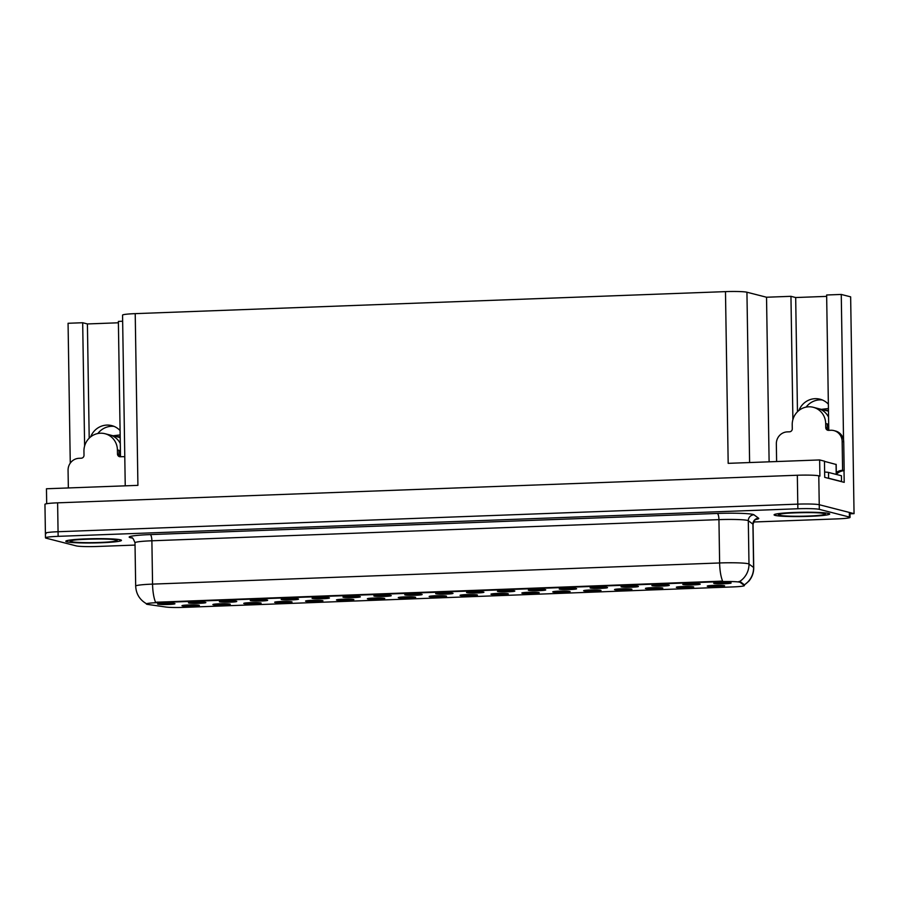 <?xml version="1.0" encoding="UTF-8"?>
<svg xmlns="http://www.w3.org/2000/svg" width="899" height="899" viewBox="0 0 899 899"><rect width="100%" height="100%" fill="white"/><g stroke="black" fill="none" stroke-linecap="round" stroke-linejoin="round"><path stroke-width="1.35" d="M583.957 590.913A8.698 0.663 179.1 0 0 593.722 591.239A8.698 0.663 179.1 0 0 601.004 590.429A8.698 0.663 179.1 0 0 600.689 590.283A8.698 0.663 179.1 0 0 591.328 589.958A8.698 0.663 179.1 0 0 583.642 590.71A8.698 0.663 179.1 0 0 583.957 590.913M182.306 605.892A8.698 0.663 179.1 0 0 192.071 606.218A8.698 0.663 179.1 0 0 199.353 605.409A8.698 0.663 179.1 0 0 199.039 605.263A8.698 0.663 179.1 0 0 189.678 604.926A8.698 0.663 179.1 0 0 181.991 605.679A8.698 0.663 179.1 0 0 182.306 605.892M219.704 601.869A8.698 0.663 179.1 0 0 229.47 602.195A8.698 0.663 179.1 0 0 236.752 601.386A8.698 0.663 179.1 0 0 236.437 601.24A8.698 0.663 179.1 0 0 227.076 600.914A8.698 0.663 179.1 0 0 219.39 601.667A8.698 0.663 179.1 0 0 219.704 601.869M553.065 592.059A8.698 0.663 179.1 0 0 562.819 592.385A8.698 0.663 179.1 0 0 570.112 591.587A8.698 0.663 179.1 0 0 569.797 591.441A8.698 0.663 179.1 0 0 560.425 591.104A8.698 0.663 179.1 0 0 552.739 591.857A8.698 0.663 179.1 0 0 553.065 592.059M312.391 598.408A8.698 0.663 179.1 0 0 322.157 598.734A8.698 0.663 179.1 0 0 329.439 597.936A8.698 0.663 179.1 0 0 329.124 597.79A8.698 0.663 179.1 0 0 319.763 597.453A8.698 0.663 179.1 0 0 312.077 598.206A8.698 0.663 179.1 0 0 312.391 598.408M367.68 598.981A8.698 0.663 179.1 0 0 377.445 599.296A8.698 0.663 179.1 0 0 384.727 598.498A8.698 0.663 179.1 0 0 384.412 598.352A8.698 0.663 179.1 0 0 375.052 598.015A8.698 0.663 179.1 0 0 367.365 598.768A8.698 0.663 179.1 0 0 367.68 598.981M497.776 591.497A8.698 0.663 179.1 0 0 507.53 591.823A8.698 0.663 179.1 0 0 514.824 591.025A8.698 0.663 179.1 0 0 514.498 590.879A8.698 0.663 179.1 0 0 505.137 590.542A8.698 0.663 179.1 0 0 497.45 591.295A8.698 0.663 179.1 0 0 497.776 591.497M274.993 602.431A8.698 0.663 179.1 0 0 284.758 602.757A8.698 0.663 179.1 0 0 292.04 601.948A8.698 0.663 179.1 0 0 291.726 601.813A8.698 0.663 179.1 0 0 282.365 601.476A8.698 0.663 179.1 0 0 274.678 602.229A8.698 0.663 179.1 0 0 274.993 602.431M405.078 594.958A8.698 0.663 179.1 0 0 414.844 595.284A8.698 0.663 179.1 0 0 422.137 594.475A8.698 0.663 179.1 0 0 421.811 594.329A8.698 0.663 179.1 0 0 412.45 594.003A8.698 0.663 179.1 0 0 404.764 594.756A8.698 0.663 179.1 0 0 405.078 594.958M336.788 600.127A8.698 0.663 179.1 0 0 346.553 600.453A8.698 0.663 179.1 0 0 353.835 599.644A8.698 0.663 179.1 0 0 353.521 599.509A8.698 0.663 179.1 0 0 344.16 599.172A8.698 0.663 179.1 0 0 336.473 599.925A8.698 0.663 179.1 0 0 336.788 600.127M466.873 592.655A8.698 0.663 179.1 0 0 476.639 592.98A8.698 0.663 179.1 0 0 483.92 592.171A8.698 0.663 179.1 0 0 483.606 592.025A8.698 0.663 179.1 0 0 474.245 591.699A8.698 0.663 179.1 0 0 466.559 592.441A8.698 0.663 179.1 0 0 466.873 592.655M244.101 603.589A8.698 0.663 179.1 0 0 253.855 603.903A8.698 0.663 179.1 0 0 261.148 603.105A8.698 0.663 179.1 0 0 260.834 602.959A8.698 0.663 179.1 0 0 251.462 602.622A8.698 0.663 179.1 0 0 243.775 603.375A8.698 0.663 179.1 0 0 244.101 603.589M374.186 596.104A8.698 0.663 179.1 0 0 383.952 596.43A8.698 0.663 179.1 0 0 391.234 595.632A8.698 0.663 179.1 0 0 390.919 595.486A8.698 0.663 179.1 0 0 381.558 595.149A8.698 0.663 179.1 0 0 373.872 595.902A8.698 0.663 179.1 0 0 374.186 596.104M676.644 587.452A8.698 0.663 179.1 0 0 686.409 587.777A8.698 0.663 179.1 0 0 693.691 586.98A8.698 0.663 179.1 0 0 693.376 586.833A8.698 0.663 179.1 0 0 684.015 586.496A8.698 0.663 179.1 0 0 676.329 587.249A8.698 0.663 179.1 0 0 676.644 587.452M522.162 593.216A8.698 0.663 179.1 0 0 531.927 593.542A8.698 0.663 179.1 0 0 539.209 592.733A8.698 0.663 179.1 0 0 538.894 592.587A8.698 0.663 179.1 0 0 529.533 592.261A8.698 0.663 179.1 0 0 521.847 593.014A8.698 0.663 179.1 0 0 522.162 593.216M683.15 584.586A8.698 0.663 179.1 0 0 692.915 584.912A8.698 0.663 179.1 0 0 700.197 584.114A8.698 0.663 179.1 0 0 699.883 583.968A8.698 0.663 179.1 0 0 690.522 583.631A8.698 0.663 179.1 0 0 682.835 584.384A8.698 0.663 179.1 0 0 683.15 584.586M429.475 596.678A8.698 0.663 179.1 0 0 439.24 596.992A8.698 0.663 179.1 0 0 446.522 596.194A8.698 0.663 179.1 0 0 446.207 596.048A8.698 0.663 179.1 0 0 436.847 595.711A8.698 0.663 179.1 0 0 429.16 596.464A8.698 0.663 179.1 0 0 429.475 596.678M621.355 586.89A8.698 0.663 179.1 0 0 631.12 587.216A8.698 0.663 179.1 0 0 638.402 586.418A8.698 0.663 179.1 0 0 638.088 586.272A8.698 0.663 179.1 0 0 628.727 585.934A8.698 0.663 179.1 0 0 621.04 586.687A8.698 0.663 179.1 0 0 621.355 586.89M528.668 590.351A8.698 0.663 179.1 0 0 538.434 590.677A8.698 0.663 179.1 0 0 545.715 589.868A8.698 0.663 179.1 0 0 545.401 589.722A8.698 0.663 179.1 0 0 536.04 589.384A8.698 0.663 179.1 0 0 528.354 590.137A8.698 0.663 179.1 0 0 528.668 590.351M398.583 597.824A8.698 0.663 179.1 0 0 408.337 598.15A8.698 0.663 179.1 0 0 415.63 597.341A8.698 0.663 179.1 0 0 415.316 597.206A8.698 0.663 179.1 0 0 405.943 596.869A8.698 0.663 179.1 0 0 398.257 597.621A8.698 0.663 179.1 0 0 398.583 597.824M590.463 588.047A8.698 0.663 179.1 0 0 600.217 588.373A8.698 0.663 179.1 0 0 607.51 587.564A8.698 0.663 179.1 0 0 607.196 587.418A8.698 0.663 179.1 0 0 597.824 587.081A8.698 0.663 179.1 0 0 590.137 587.834A8.698 0.663 179.1 0 0 590.463 588.047M305.896 601.285A8.698 0.663 179.1 0 0 315.65 601.6A8.698 0.663 179.1 0 0 322.943 600.802A8.698 0.663 179.1 0 0 322.617 600.656A8.698 0.663 179.1 0 0 313.257 600.318A8.698 0.663 179.1 0 0 305.57 601.071A8.698 0.663 179.1 0 0 305.896 601.285M435.981 593.801A8.698 0.663 179.1 0 0 445.735 594.127A8.698 0.663 179.1 0 0 453.029 593.329A8.698 0.663 179.1 0 0 452.714 593.183A8.698 0.663 179.1 0 0 443.342 592.846A8.698 0.663 179.1 0 0 435.655 593.598A8.698 0.663 179.1 0 0 435.981 593.801M491.27 594.363A8.698 0.663 179.1 0 0 501.035 594.689A8.698 0.663 179.1 0 0 508.317 593.891A8.698 0.663 179.1 0 0 508.002 593.745A8.698 0.663 179.1 0 0 498.63 593.407A8.698 0.663 179.1 0 0 490.955 594.16A8.698 0.663 179.1 0 0 491.27 594.363M188.812 603.015A8.698 0.663 179.1 0 0 198.567 603.341A8.698 0.663 179.1 0 0 205.86 602.544A8.698 0.663 179.1 0 0 205.545 602.397A8.698 0.663 179.1 0 0 196.173 602.06A8.698 0.663 179.1 0 0 188.487 602.813A8.698 0.663 179.1 0 0 188.812 603.015M559.56 589.193A8.698 0.663 179.1 0 0 569.325 589.519A8.698 0.663 179.1 0 0 576.607 588.721A8.698 0.663 179.1 0 0 576.293 588.575A8.698 0.663 179.1 0 0 566.932 588.238A8.698 0.663 179.1 0 0 559.245 588.991A8.698 0.663 179.1 0 0 559.56 589.193M707.547 586.305A8.698 0.663 179.1 0 0 717.301 586.631A8.698 0.663 179.1 0 0 724.594 585.822A8.698 0.663 179.1 0 0 724.268 585.676A8.698 0.663 179.1 0 0 714.907 585.35A8.698 0.663 179.1 0 0 707.221 586.103A8.698 0.663 179.1 0 0 707.547 586.305M614.849 589.755A8.698 0.663 179.1 0 0 624.614 590.081A8.698 0.663 179.1 0 0 631.907 589.283A8.698 0.663 179.1 0 0 631.581 589.137A8.698 0.663 179.1 0 0 622.22 588.8A8.698 0.663 179.1 0 0 614.534 589.553A8.698 0.663 179.1 0 0 614.849 589.755M714.042 583.44A8.698 0.663 179.1 0 0 723.807 583.766A8.698 0.663 179.1 0 0 731.089 582.957A8.698 0.663 179.1 0 0 730.775 582.81A8.698 0.663 179.1 0 0 721.414 582.473A8.698 0.663 179.1 0 0 713.727 583.226A8.698 0.663 179.1 0 0 714.042 583.44M157.909 604.173A8.698 0.663 179.1 0 0 167.675 604.499A8.698 0.663 179.1 0 0 174.957 603.69A8.698 0.663 179.1 0 0 174.642 603.544A8.698 0.663 179.1 0 0 165.281 603.218A8.698 0.663 179.1 0 0 157.595 603.971A8.698 0.663 179.1 0 0 157.909 604.173M460.378 595.52A8.698 0.663 179.1 0 0 470.132 595.846A8.698 0.663 179.1 0 0 477.425 595.037A8.698 0.663 179.1 0 0 477.099 594.891A8.698 0.663 179.1 0 0 467.738 594.565A8.698 0.663 179.1 0 0 460.052 595.318A8.698 0.663 179.1 0 0 460.378 595.52M652.258 585.743A8.698 0.663 179.1 0 0 662.012 586.069A8.698 0.663 179.1 0 0 669.306 585.26A8.698 0.663 179.1 0 0 668.98 585.114A8.698 0.663 179.1 0 0 659.619 584.777A8.698 0.663 179.1 0 0 651.932 585.53A8.698 0.663 179.1 0 0 652.258 585.743M213.198 604.735A8.698 0.663 179.1 0 0 222.963 605.061A8.698 0.663 179.1 0 0 230.245 604.252A8.698 0.663 179.1 0 0 229.93 604.117A8.698 0.663 179.1 0 0 220.57 603.78A8.698 0.663 179.1 0 0 212.883 604.533A8.698 0.663 179.1 0 0 213.198 604.735M343.294 597.262A8.698 0.663 179.1 0 0 353.049 597.588A8.698 0.663 179.1 0 0 360.342 596.779A8.698 0.663 179.1 0 0 360.016 596.633A8.698 0.663 179.1 0 0 350.655 596.307A8.698 0.663 179.1 0 0 342.969 597.06A8.698 0.663 179.1 0 0 343.294 597.262M645.752 588.609A8.698 0.663 179.1 0 0 655.517 588.935A8.698 0.663 179.1 0 0 662.799 588.126A8.698 0.663 179.1 0 0 662.484 587.98A8.698 0.663 179.1 0 0 653.112 587.654A8.698 0.663 179.1 0 0 645.437 588.407A8.698 0.663 179.1 0 0 645.752 588.609M250.596 600.712A8.698 0.663 179.1 0 0 260.362 601.038A8.698 0.663 179.1 0 0 267.655 600.24A8.698 0.663 179.1 0 0 267.329 600.094A8.698 0.663 179.1 0 0 257.968 599.757A8.698 0.663 179.1 0 0 250.282 600.51A8.698 0.663 179.1 0 0 250.596 600.712M281.499 599.566A8.698 0.663 179.1 0 0 291.265 599.891A8.698 0.663 179.1 0 0 298.547 599.082A8.698 0.663 179.1 0 0 298.232 598.936A8.698 0.663 179.1 0 0 288.86 598.61A8.698 0.663 179.1 0 0 281.185 599.363A8.698 0.663 179.1 0 0 281.499 599.566M146.942 604.274A15.654 1.202 179.1 0 0 147.919 604.454L165.821 607.027A15.654 1.202 179.1 0 0 184.16 607.376L733 586.912A15.654 1.202 179.1 0 0 744.394 585.575A15.654 1.202 179.1 0 0 744.316 585.451L740.169 582.372A15.654 1.202 179.1 0 0 720.357 581.653L157.752 602.622A15.654 1.202 179.1 0 0 146.357 603.959A15.654 1.202 179.1 0 0 146.942 604.274M97.856 433.52A18.542 17.8 104.4 0 1 114.038 426.373M90.63 436.892A18.542 17.8 104.4 0 1 111.746 425.609A18.542 17.8 104.4 0 1 120.095 430.576M849.993 513.79L854.05 513.644L819.247 504.721A17.384 1.337 179.1 0 0 797.795 504.137L58.064 531.725A17.384 1.337 179.1 0 0 45.399 533.208A17.384 1.337 179.1 0 0 46.063 533.557M844.026 470.705L844.206 482.347L824.709 477.347L824.462 461.176L819.641 459.94L819.899 476.122L818.787 475.829A17.384 1.337 179.1 0 0 797.334 475.245L57.615 502.833A17.384 1.337 179.1 0 0 44.95 504.317L45.399 533.208A17.384 1.337 179.1 0 1 58.064 531.725L797.795 504.137A17.384 1.337 179.1 0 1 819.247 504.721L849.33 512.43A17.384 1.337 179.1 0 1 849.982 512.778L850.049 517.397A17.384 1.337 179.1 0 0 849.398 517.049L819.315 509.351A17.384 1.337 179.1 0 0 797.863 508.755L58.132 536.343A17.384 1.337 179.1 0 0 45.478 537.827A17.384 1.337 179.1 0 0 46.13 538.175L76.213 545.884A17.384 1.337 179.1 0 0 97.665 546.468L135.041 545.075M125.242 485.831L122.556 315.122A17.384 1.337 -0.9 0 1 135.221 313.639L725.482 291.624L728.179 463.345L819.641 459.94M46.692 503.698L46.456 488.764L137.918 485.359L135.221 313.639M118.398 322.786L87.405 323.943L82.686 322.73L68.066 323.28L70.268 463.131M828.777 430.34L826.642 294.996L841.262 294.445L850.645 296.85L854.05 513.644M841.262 294.445L843.543 439.937M806.122 407.101A18.542 17.8 104.4 0 1 822.304 399.954M725.482 291.624A17.384 1.337 -0.9 0 1 746.934 292.22L766.532 297.232L769.117 461.828M766.532 297.232L790.951 296.322L792.896 419.608M82.686 322.73L84.618 446.016M120.5 456.748L118.376 321.404L122.657 321.235M826.664 296.378L795.682 297.535L790.951 296.322M87.405 323.943L89.203 438.161M828.361 404.168A18.542 17.8 -75.6 0 0 820.012 399.201A18.542 17.8 -75.6 0 0 798.896 410.483M795.682 297.535L797.469 411.753M66.863 541.816A27.824 2.135 179.1 0 0 97.463 542.872A27.824 2.135 179.1 0 0 121.444 540.378A27.824 2.135 179.1 0 0 120.399 539.816A27.824 2.135 179.1 0 0 89.799 538.759A27.824 2.135 179.1 0 0 65.807 541.254A27.824 2.135 179.1 0 0 66.863 541.816M775.129 515.408A27.824 2.135 179.1 0 0 805.729 516.464A27.824 2.135 179.1 0 0 829.721 513.97A27.824 2.135 179.1 0 0 828.664 513.408A27.824 2.135 179.1 0 0 798.065 512.351A27.824 2.135 179.1 0 0 774.084 514.846A27.824 2.135 179.1 0 0 775.129 515.408M146.357 603.656C139.637 599.734 136.086 593.879 135.682 586.092A23.183 1.776 -0.9 0 1 152.56 584.114A20.284 5.473 87.9 0 0 155.561 602.251L722.627 581.114A20.284 5.473 -92.1 0 1 719.627 562.965A23.183 1.776 -0.9 0 1 748.238 563.752A23.183 1.776 -0.9 0 1 748.991 564.044L753.598 567.471A23.183 1.776 -0.9 0 1 753.722 567.651L753.036 524.319A23.183 1.776 179.1 0 0 752.924 524.139L748.305 520.712A23.183 1.776 179.1 0 0 747.552 520.42A23.183 1.776 179.1 0 0 718.942 519.633L151.886 540.782A23.183 1.776 179.1 0 0 134.996 542.76C133.423 538.816 132.31 537.164 131.692 537.804M738.866 581.552L740.158 581.541L744.372 584.856A20.284 20.126 -53.4 0 0 753.598 567.471L752.924 524.139A5.799 5.754 126.6 0 1 758.599 518.229A28.982 2.225 -0.9 0 1 755.722 519.487M753.497 522.016L837.396 518.88A17.384 1.337 179.1 0 0 850.049 517.397M124.781 456.827A11.597 11.125 104.4 0 0 122.545 456.67L120.309 456.759A2.899 2.787 104.4 0 1 117.477 453.973L117.409 449.927A17.384 16.688 -75.6 0 0 104.992 433.711A17.384 16.688 -75.6 0 0 100.407 433.217A17.384 16.688 -75.6 0 0 83.944 451.174L84.012 455.22A2.899 2.787 104.4 0 1 81.27 458.209L79.045 458.299A11.597 11.125 104.4 0 0 68.066 470.267L68.346 487.955M118.983 450.377L119.05 454.377A2.899 2.787 -75.6 0 0 120.365 456.748M119.14 450.365A17.384 16.688 104.4 0 1 119.028 452.748M109.476 434.858A17.384 16.688 104.4 0 1 109.723 434.914A17.384 16.688 104.4 0 1 120.297 443.544M120.196 437.599L109.97 434.981M833.867 430.587A11.597 11.125 104.4 0 1 842.149 441.398L843.723 441.802A11.597 11.125 104.4 0 0 835.441 430.992L833.867 430.587A11.597 11.125 104.4 0 0 830.811 430.261L828.586 430.351A2.899 2.787 104.4 0 1 825.743 427.564L825.687 423.519A17.384 16.688 -75.6 0 0 813.269 407.292A17.384 16.688 -75.6 0 0 808.684 406.809A17.384 16.688 -75.6 0 0 792.221 424.766L792.289 428.812A2.899 2.787 104.4 0 1 789.547 431.801L787.31 431.88A11.597 11.125 104.4 0 0 776.343 443.859L776.612 461.547M827.26 423.968L827.316 427.969A2.899 2.787 -75.6 0 0 828.631 430.34M827.417 423.957A17.384 16.688 104.4 0 1 827.294 426.328M817.742 408.449A17.384 16.688 104.4 0 1 817.989 408.506A17.384 16.688 104.4 0 1 828.563 417.136M828.473 411.191L818.236 408.573M843.723 441.802L844.172 470.694A11.597 11.125 -75.6 0 0 836.34 474.38M836.306 472.559A11.597 11.125 104.4 0 1 842.599 470.289L844.172 470.694M842.149 441.398L842.599 470.289M827.282 478.01A11.597 0.888 -0.9 0 1 828.608 478.223L841.52 481.527A11.597 0.888 179.1 0 0 841.071 481.538M828.608 478.223L828.518 472.436A11.597 0.888 179.1 0 0 824.63 472.054M841.52 481.527L841.43 475.751L828.518 472.436M67.133 541.805A27.532 2.113 -0.9 0 1 66.099 541.254A27.532 2.113 -0.9 0 1 89.833 538.782A27.532 2.113 -0.9 0 1 120.118 539.827A27.532 2.113 -0.9 0 1 121.151 540.389A27.532 2.113 -0.9 0 1 97.418 542.85A27.532 2.113 -0.9 0 1 67.133 541.805M775.41 515.397A27.532 2.113 -0.9 0 1 774.376 514.846A27.532 2.113 -0.9 0 1 798.11 512.374A27.532 2.113 -0.9 0 1 828.395 513.419A27.532 2.113 -0.9 0 1 829.429 513.981A27.532 2.113 -0.9 0 1 805.695 516.442A27.532 2.113 -0.9 0 1 775.41 515.397M824.462 461.367L836.07 464.457M57.615 502.833L58.132 536.343M797.334 475.245L797.863 508.755M818.787 475.829L819.315 509.351M746.934 292.22L749.609 462.547M744.316 585.451L744.305 584.62M740.169 582.372L740.158 581.541M720.357 581.653L720.346 581.08M157.752 602.622L157.741 602.06M717.278 513.453A5.799 1.562 -92.1 0 1 718.942 519.633L719.627 562.965L152.56 584.114L151.886 540.782A5.799 1.562 -92.1 0 0 150.212 534.602L717.278 513.453A28.982 2.225 -0.9 0 1 753.036 514.43A28.982 2.225 -0.9 0 1 753.98 514.79L758.599 518.229M739.663 581.484A20.284 20.126 -53.4 0 0 748.991 564.044L748.305 520.712A5.799 5.754 126.6 0 1 753.98 514.79M132.175 538.018L131.996 537.984A28.982 2.225 -0.9 0 1 150.212 534.602M849.398 517.049L849.33 512.43M120.185 436.869A18.171 17.441 -75.6 0 0 116.982 436.689A18.171 17.441 -75.6 0 0 116.679 436.7M117.409 449.927L118.983 450.332M120.196 437.453A17.575 16.879 -75.6 0 0 119.005 437.296M117.477 453.973L119.05 454.377M828.462 410.461A18.171 17.441 -75.6 0 0 825.248 410.281A18.171 17.441 -75.6 0 0 824.956 410.292M825.687 423.519L827.26 423.923M828.473 411.045A17.575 16.879 -75.6 0 0 827.282 410.888M825.743 427.564L827.316 427.969M71.043 541.659A23.475 1.798 -0.9 0 1 87.248 539.186A23.475 1.798 -0.9 0 1 116.218 539.973A23.475 1.798 -0.9 0 1 100.003 542.457A23.475 1.798 -0.9 0 1 71.043 541.659M779.309 515.251A23.475 1.798 -0.9 0 1 795.525 512.778A23.475 1.798 -0.9 0 1 824.484 513.565A23.475 1.798 -0.9 0 1 808.28 516.048A23.475 1.798 -0.9 0 1 779.309 515.251M836.07 464.334L836.227 474.414M744.394 585.575L744.383 584.777M743.979 585.316L748.833 581.192C752.115 577.27 753.744 572.764 753.722 567.651M45.478 537.827L45.399 533.208M135.682 586.092L134.996 542.76M753.036 524.319C754.497 520.319 755.553 518.644 756.194 519.262L755.104 519.498M104.992 433.711L109.723 434.914M113.027 435.768L120.163 434.925M813.269 407.292L817.989 408.506M821.293 409.36L828.429 408.517M72.988 540.288L72.538 540.479C73.606 539.344 108.757 538.209 114.69 539.816L114.69 539.816M781.265 513.88L780.815 514.071C781.883 512.936 817.022 511.801 822.956 513.408L822.967 513.408M836.182 464.401L836.34 474.447"/></g></svg>
